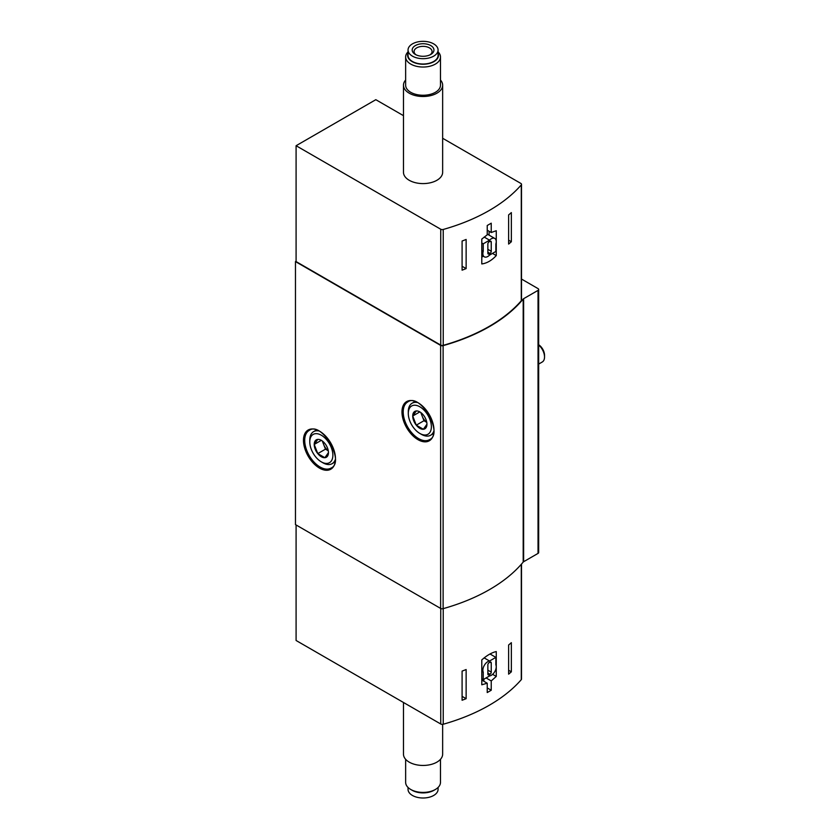 <?xml version="1.0" encoding="UTF-8"?>
<svg xmlns="http://www.w3.org/2000/svg" width="840" height="840" viewBox="0 0 840 840"><rect width="100%" height="100%" fill="white"/><g stroke="black" fill="none" stroke-linecap="round" stroke-linejoin="round"><path stroke-width="1.26" d="M511.35 241.742L511.35 212.594A171.948 99.278 0 0 1 508.62 214.924L508.62 244.072A171.948 99.278 0 0 0 511.35 241.742L508.62 240.156M491.232 232.512L496.262 230.716L496.262 255.602C491.715 260.463 486.896 263.256 481.793 263.949L481.793 239.075L487.231 234.822L487.231 225.498A171.948 99.278 0 0 0 491.232 223.188L491.232 232.512L487.231 230.202M403.473 115.658L375.816 99.687L296.09 145.719L296.09 261.587L440.738 345.104A2.173 1.26 0 0 0 443.237 345.345A171.948 99.278 0 0 0 521.283 300.762A2.173 1.26 0 0 0 521.514 300.195L521.514 184.328A2.173 1.26 0 0 0 520.874 183.435L442.649 138.275M296.09 145.719L440.738 229.226A2.173 1.26 0 0 0 443.237 229.467A171.948 99.278 0 0 0 521.283 184.895A2.173 1.26 0 0 0 521.514 184.328M466.137 268.59L466.137 239.453A171.948 99.278 0 0 1 462.094 241.028L462.094 270.175A171.948 99.278 0 0 0 466.137 268.59L462.094 266.259M296.09 261.23L295.47 261.587L295.47 524.611L440.632 608.423A2.173 1.26 0 0 0 443.121 608.664A171.948 99.278 0 0 0 523.194 562.075A2.173 1.26 0 0 1 523.625 561.729L538.03 553.403A2.173 1.26 0 0 0 538.671 552.521L538.671 289.485A2.173 1.26 0 0 0 538.03 288.603L521.514 279.058M295.47 261.587L440.632 345.397A2.173 1.26 0 0 0 443.121 345.639A171.948 99.278 0 0 0 523.194 299.05A2.173 1.26 0 0 1 523.625 298.694L538.03 290.377A2.173 1.26 0 0 0 538.671 289.485M440.475 80.02A19.593 11.309 180 0 1 442.649 85.197L442.649 172.284A19.593 11.309 180 0 1 423.066 183.593A19.593 11.309 180 0 1 403.473 172.284L403.473 85.197A19.593 11.309 180 0 1 405.647 80.02M296.09 524.969L296.09 640.49L440.738 723.996A2.173 1.26 0 0 0 443.237 724.238A171.948 99.278 0 0 0 521.283 679.665A2.173 1.26 0 0 0 521.514 679.098L521.514 564.06M511.35 671.822A171.948 99.278 0 0 1 508.62 674.153L508.62 645.005A171.948 99.278 0 0 0 511.35 642.674L511.35 671.822L508.62 670.247M466.137 698.681A171.948 99.278 0 0 1 462.094 700.255L462.094 671.107A171.948 99.278 0 0 0 466.137 669.533L466.137 698.681L462.094 696.35M491.232 680.915L496.262 676.442L496.262 651.557C491.715 652.586 486.896 655.368 481.793 659.915L481.793 684.789L487.231 683.225L487.231 692.549A171.948 99.278 180 0 0 491.232 690.239L491.232 680.915L486.087 677.943M489.09 235.158L489.09 231.284M492.481 253.407L496.262 255.602M481.793 257.113A30.471 17.598 120 0 0 483.263 256.211M492.618 674.341L496.262 676.442M481.793 680.085L487.231 683.225M487.231 687.928L491.232 690.239M483.861 681.282L483.861 679.235M495.863 251.454L495.863 243.989A6.962 4.022 120 0 0 494.781 238.445A6.962 4.022 120 0 0 489.552 240.167L483.242 243.81L483.242 251.276A6.962 4.022 120 0 0 484.323 256.83A6.962 4.022 120 0 0 489.552 255.097L495.863 251.454M484.166 237.059L489.552 240.167M481.793 242.981L483.242 243.81M481.793 250.446L483.242 251.276M490.014 253.407A1.743 1.008 120 0 0 491.243 251.276L491.243 242.036A1.743 1.008 120 0 0 490.886 241.238A1.743 1.008 120 0 0 490.014 241.322L489.09 241.857A1.743 1.008 120 0 0 487.862 243.989L487.862 253.239A1.743 1.008 120 0 0 488.219 254.027A1.743 1.008 120 0 0 489.09 253.942L490.014 253.407L487.862 252.168M483.242 679.581L489.552 675.938A6.962 4.022 120 0 0 494.823 671.559A6.962 4.022 120 0 0 495.863 664.839L495.863 657.374L489.552 661.017A6.962 4.022 120 0 0 484.281 665.406A6.962 4.022 120 0 0 483.242 672.126L483.242 679.581L481.793 678.751M490.004 653.982L495.863 657.374M484.166 657.899L489.552 661.017M481.793 671.286L483.242 672.126M490.014 674.258A1.743 1.008 120 0 0 491.243 672.126L491.243 662.875A1.743 1.008 120 0 0 490.886 662.088A1.743 1.008 120 0 0 490.014 662.172L489.09 662.707A1.743 1.008 120 0 0 487.862 664.839L487.862 674.079A1.743 1.008 120 0 0 488.219 674.877A1.743 1.008 120 0 0 489.09 674.783L490.014 674.258L487.862 673.008M433.681 43.88A15.015 8.673 180 0 1 438.081 50.012A15.015 8.673 180 0 1 423.066 58.684A15.015 8.673 180 0 1 408.041 50.012A15.015 8.673 180 0 1 417.312 42A15.015 8.673 180 0 1 433.681 43.88M430.763 45.57A10.878 6.279 180 0 1 430.763 54.453A10.878 6.279 180 0 1 415.37 54.453A10.878 6.279 180 0 1 415.37 45.57A10.878 6.279 180 0 1 430.763 45.57M438.081 50.012L438.081 55.346A15.015 8.673 180 0 1 423.066 64.019A15.015 8.673 180 0 1 408.041 55.346L408.041 50.012M438.081 53.351A15.414 8.894 180 0 1 423.066 64.239A15.414 8.894 180 0 1 408.041 53.351M438.081 51.891A17.409 10.049 180 0 1 440.475 56.973A17.409 10.049 180 0 1 423.066 67.032A17.409 10.049 180 0 1 405.647 56.973A17.409 10.049 180 0 1 408.041 51.891M440.475 56.973L440.475 85.197A17.409 10.049 180 0 1 423.066 95.256A17.409 10.049 180 0 1 405.647 85.197L405.647 56.973M442.649 85.197A19.593 11.309 180 0 1 423.066 96.505A19.593 11.309 180 0 1 403.473 85.197M416.094 54.841A8.998 5.198 180 0 1 414.068 51.555A8.998 5.198 180 0 1 419.622 46.746A8.998 5.198 180 0 1 429.429 47.88A8.998 5.198 180 0 1 432.065 51.555A8.998 5.198 180 0 1 430.028 54.841M442.649 724.353L442.649 754.142A19.593 11.309 180 0 1 423.066 765.45A19.593 11.309 180 0 1 403.473 754.142L403.473 702.492M440.475 759.318L440.475 782.365A17.409 10.049 180 0 1 435.372 789.474A17.409 10.049 180 0 1 410.75 789.474A17.409 10.049 180 0 1 405.647 782.365L405.647 759.318M435.372 789.474L433.965 790.293A15.414 8.894 180 0 1 412.167 790.293L410.75 789.474M438.081 787.448L438.081 789.327A15.015 8.673 180 0 1 423.066 798A15.015 8.673 180 0 1 408.041 789.327L408.041 787.448M426.941 424.221A10.049 5.807 60 0 1 423.381 429.272A10.049 5.807 60 0 1 416.272 425.166L412.724 416.01L416.272 410.949A10.049 5.807 60 0 1 419.832 411.905A10.049 5.807 60 0 1 423.381 415.055A10.049 5.807 60 0 1 426.941 424.221L423.381 429.272L416.272 425.166A10.049 5.807 60 0 1 412.724 416.01A10.049 5.807 60 0 1 416.272 410.949M421.376 434.332L419.832 433.44A16.328 9.429 60 0 1 408.293 413.448A16.328 9.429 60 0 1 419.832 406.781A16.328 9.429 60 0 1 431.372 426.783A16.328 9.429 60 0 1 419.832 433.44L421.376 434.332A18.501 10.678 60 0 0 430.626 435.246L433.377 433.661M408.293 413.448L408.293 411.673A18.501 10.678 60 0 1 412.125 403.2A18.501 10.678 60 0 1 416.966 402.455M433.692 431.424A18.501 10.678 60 0 1 430.626 435.246M538.671 344.999A10.878 6.279 60 0 1 544.53 357.01A10.878 6.279 60 0 1 542.273 361.988L538.671 364.067M538.671 344.747A8.747 5.05 60 0 1 544.53 355.268L544.53 357.01M426.762 422.279A8.704 5.03 60 0 1 422.195 416.147L423.969 420.725L426.772 422.342M420.798 412.534L422.195 416.147A8.704 5.03 60 0 1 421.418 413.028M419.759 411.947L412.724 416.01M423.969 420.725L416.272 425.166M328.44 452.655A10.049 5.807 60 0 1 324.881 457.706A10.049 5.807 60 0 1 317.772 453.611L314.223 444.444L317.772 439.394A10.049 5.807 60 0 1 321.332 440.339A10.049 5.807 60 0 1 324.881 443.489A10.049 5.807 60 0 1 328.44 452.655L324.881 457.706L317.772 453.611A10.049 5.807 60 0 1 314.223 444.444A10.049 5.807 60 0 1 317.772 439.394M322.865 462.767L321.332 461.874A16.328 9.429 60 0 1 309.781 441.882A16.328 9.429 60 0 1 321.332 435.225A16.328 9.429 60 0 1 332.871 455.217A16.328 9.429 60 0 1 321.332 461.874L322.865 462.767A18.501 10.678 60 0 0 332.115 463.68L334.877 462.094M309.781 441.882L309.781 440.108A18.501 10.678 60 0 1 313.614 431.634A18.501 10.678 60 0 1 318.465 430.899M335.192 459.858A18.501 10.678 60 0 1 332.115 463.68M328.262 450.723A8.704 5.03 60 0 1 323.694 444.581L325.469 449.159L328.272 450.776M322.298 440.969L323.694 444.581A8.704 5.03 60 0 1 322.917 441.462M321.258 440.381L314.223 444.444M325.469 449.159L317.772 453.611M521.283 184.895L521.283 300.762M443.237 229.467L443.237 345.345M538.03 290.377L538.03 553.403M417.984 439.667A22.638 13.072 -120 0 0 431.844 419.937A22.638 13.072 -120 0 0 404.124 403.935A22.638 13.072 -120 0 0 417.984 439.667M319.483 468.101A22.638 13.072 -120 0 0 333.344 448.382A22.638 13.072 -120 0 0 305.623 432.369A22.638 13.072 -120 0 0 319.483 468.101M440.632 345.397L440.632 608.423M443.121 345.639L443.121 608.664M523.194 299.05L523.194 562.075M523.625 298.694L523.625 561.729M440.738 229.226L440.738 345.104M521.283 679.665L521.283 564.323M440.738 723.996L440.738 608.475M443.237 724.238L443.237 608.633M320.103 467.03A21.767 12.569 -120 0 0 330.981 468.111C345.513 462.157 321.636 420.798 309.215 430.406A21.767 12.569 -120 0 0 305.875 447.856A21.767 12.569 -120 0 0 320.103 467.03M418.604 438.596A21.767 12.569 -120 0 0 429.481 439.677C444.014 433.724 420.137 392.364 407.715 401.971A21.767 12.569 -120 0 0 404.376 419.412A21.767 12.569 -120 0 0 418.604 438.596M487.862 249.322L491.243 251.276M487.862 253.239L489.09 253.942M490.014 241.322L491.243 242.036M487.862 670.163L491.243 672.126M487.862 674.079L489.09 674.783M490.014 662.172L491.243 662.875M487.231 234.077L494.781 238.445M481.793 255.371L484.323 256.83M412.125 403.2L414.876 401.615M313.614 431.634L316.375 430.048"/></g></svg>
